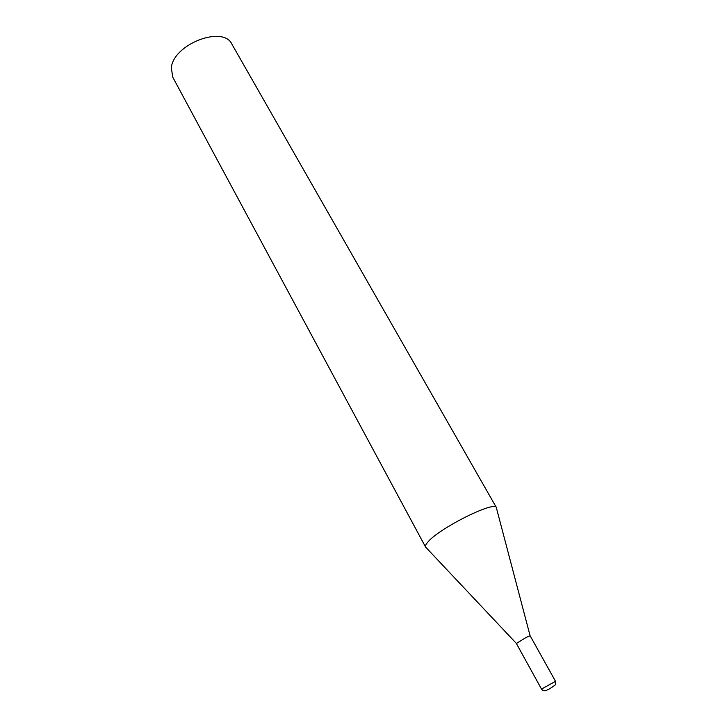 <?xml version="1.0" encoding="UTF-8"?>
<svg xmlns="http://www.w3.org/2000/svg" width="727" height="727" viewBox="0 0 727 727"><rect width="100%" height="100%" fill="white"/><g stroke="black" fill="none" stroke-linecap="round" stroke-linejoin="round"><path stroke-width="1.09" d="M427.531 542.442C438.108 528.729 495.169 500.158 496.505 507.737L231.931 44.22C223.389 25.054 173.535 44.038 171.336 67.675L172.69 77.053L425.577 547.049C425.086 546.095 425.731 544.568 427.531 542.442M516.424 643.468L526.157 637.406L530.137 635.789L555.519 681.308L541.506 689.078C543.296 691.15 545.404 691.304 547.84 689.55M516.343 643.386L425.577 547.049M548.494 689.478L552.057 687.251L548.494 689.478M530.101 635.761L496.65 508.818M555.519 681.308C555.737 686.024 555.755 684.225 552.057 687.242M516.343 643.431L541.506 689.078"/></g></svg>
